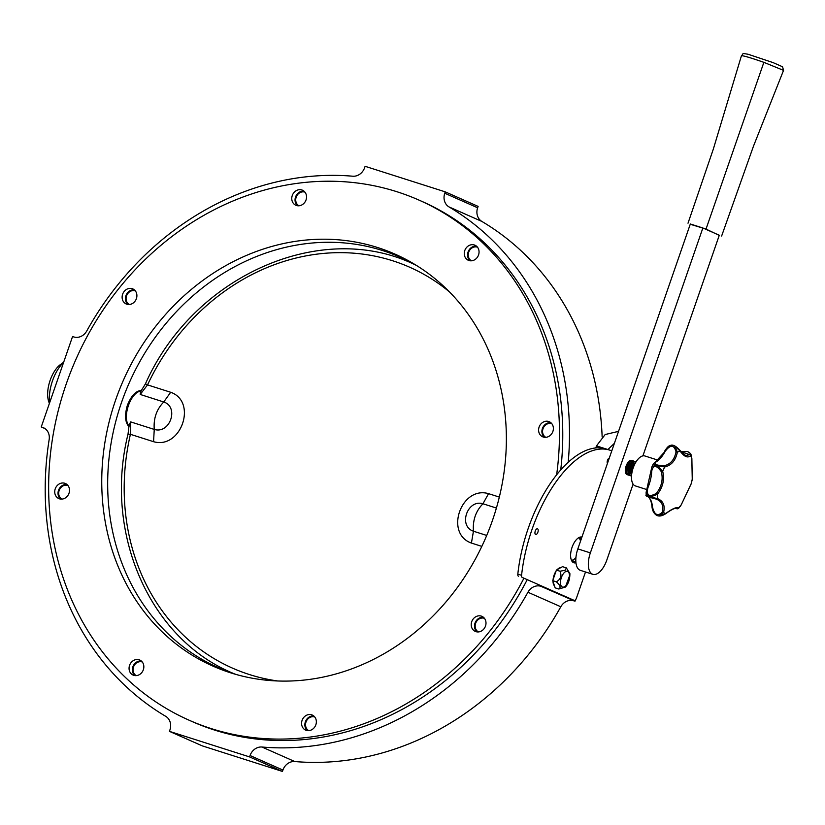 <?xml version="1.0" encoding="UTF-8"?>
<svg xmlns="http://www.w3.org/2000/svg" width="825" height="825" viewBox="0 0 825 825"><rect width="100%" height="100%" fill="white"/><g stroke="black" fill="none" stroke-linecap="round" stroke-linejoin="round"><path stroke-width="1.24" d="M537.879 532.228A2.991 1.433 107.7 0 0 538.034 529.392A2.991 1.433 107.7 0 0 536.59 529.021A2.991 1.433 107.7 0 0 535.064 533.806A2.991 1.433 107.7 0 0 536.374 534.383A2.991 1.433 107.7 0 0 537.879 532.228M609.273 458.092A2.991 1.433 107.7 0 0 608.819 458.318A2.991 1.433 107.7 0 0 607.293 463.103A2.991 1.433 107.7 0 0 607.437 463.423M581.924 537.075A13.468 6.435 107.7 0 0 571.797 548.13A13.468 6.435 107.7 0 0 573.88 562.774A13.468 6.435 107.7 0 0 575.953 562.763M611.779 450.873A104.754 50.078 107.7 0 0 609.809 450.151A104.754 50.078 107.7 0 0 521.575 575.324A2.991 1.433 107.7 0 0 522.215 577.428L574.159 600.373A2.991 1.433 107.7 0 0 574.221 600.404A2.991 1.433 107.7 0 0 576.448 598.135L585.502 571.983M580.666 538.24A13.468 6.435 107.7 0 0 579.996 537.127M572.199 561.557A13.468 6.435 107.7 0 0 573.396 561.052M522.215 577.428L574.159 600.373M518.451 576.221A2.991 1.433 -72.3 0 1 517.822 574.128L521.575 575.324M609.809 450.151L606.045 448.944A104.754 50.078 107.7 0 0 517.822 574.128M642.902 455.874L719.297 235.238L702.869 227.978L690.339 223.987L577.84 548.893A18.707 8.941 107.7 0 0 580.367 570.343L592.886 574.334A18.707 8.941 107.7 0 0 606.788 560.144L633.105 484.141M702.869 227.978L590.36 552.884A18.707 8.941 107.7 0 0 592.886 574.334M627.474 474.726A7.487 3.578 -72.3 0 1 627.113 474.643A7.487 3.578 -72.3 0 1 626.948 474.581A7.487 3.578 -72.3 0 1 626.041 466.249A7.487 3.578 -72.3 0 1 631.661 460.391A7.487 3.578 -72.3 0 1 632.002 460.536M141.054 391.163A18.707 8.941 107.7 0 0 128.38 405.663A18.707 8.941 107.7 0 0 129.133 425.896M486.709 535.446L473.447 531.217C472.601 520.286 475.767 511.139 482.945 503.776L482.945 503.776C467.445 498.939 457.999 526.144 473.447 531.197L471.426 543.067C444.417 533.631 461.062 485.657 488.544 493.649L499.331 497.083M449.522 291.947A219.151 192.235 -66.2 0 0 147.531 384.893L170.672 392.267C197.67 401.651 181.088 449.646 153.563 441.695L154.254 429.392C153.409 418.481 156.575 409.344 163.752 401.981L140.209 394.453L140.549 391.782L145.437 383.852L147.531 384.893L140.209 394.453M153.563 441.695L130.422 434.311L128.019 434.167L129.143 424.823L130.701 421.905L130.422 434.311A219.151 192.235 -66.2 0 0 277.613 680.965M130.701 421.905L154.265 429.423C169.95 434.28 179.345 407.055 163.752 401.981L170.672 392.267M496.403 508.045L482.955 503.766L488.544 493.649M49.366 403.507L48.665 401.424A23.048 11.014 -72.3 0 1 60.411 364.588L63.659 362.237M63.577 362.474A29.03 13.881 107.7 0 0 49.634 402.724M690.257 224.256L706.025 229.072L719.245 235.383M721.627 236.022L753.483 146.159L783.544 70.372L763.878 62.349C750.513 57.678 743.036 55.492 741.438 55.77L713.305 149.17L688.009 223.204M477.469 247.17A7.487 6.559 -66.2 0 0 468.94 251.553A7.487 6.559 -66.2 0 0 471.446 260.813M304.961 192.153A7.487 6.559 -66.2 0 0 304.879 192.122A7.487 6.559 -66.2 0 0 296.412 196.577A7.487 6.559 -66.2 0 0 298.928 205.786M135.321 290.854A7.487 6.559 -66.2 0 0 130.102 291.483A7.487 6.559 -66.2 0 0 126.091 298.103A7.487 6.559 -66.2 0 0 129.298 304.497M67.928 485.471A7.487 6.559 -66.2 0 0 59.152 490.504A7.487 6.559 -66.2 0 0 61.906 499.104M142.261 661.98A7.487 6.559 -66.2 0 0 134.918 664.434A7.487 6.559 -66.2 0 0 133.588 672.602A7.487 6.559 -66.2 0 0 136.238 675.623M314.779 716.997A7.487 6.559 -66.2 0 0 306.25 721.39A7.487 6.559 -66.2 0 0 308.746 730.641M484.409 618.296A7.487 6.559 -66.2 0 0 475.891 622.679A7.487 6.559 -66.2 0 0 478.387 631.94M551.801 423.679A7.487 6.559 -66.2 0 0 543.273 428.072A7.487 6.559 -66.2 0 0 545.779 437.322M568.208 462.258A291.813 255.956 -66.2 0 0 448.975 206.9A11.973 10.498 113.8 0 1 444.768 193.256L445.252 191.864L365.104 166.31L364.629 167.692A11.973 10.498 113.8 0 1 352.749 176.21A291.813 255.956 -66.2 0 0 86.749 330.99A11.973 10.498 113.8 0 1 73.786 336.93L72.559 336.538L41.25 426.948L42.477 427.34A11.973 10.498 113.8 0 1 43.405 427.69A11.973 10.498 113.8 0 1 49.16 439.539A291.813 255.956 -66.2 0 0 165.712 716.327A11.973 10.498 113.8 0 1 169.919 729.97L169.445 731.363L249.583 756.917L250.057 755.535A11.973 10.498 113.8 0 1 261.938 747.017A291.813 255.956 -66.2 0 0 527.938 592.237A11.973 10.498 113.8 0 1 540.901 586.297L574.994 601.208L575.468 599.857M444.768 193.256L477.634 207.776L478.118 206.394L445.252 191.864M477.634 207.776A11.973 10.498 -66.2 0 0 481.841 221.42L448.975 206.9M602.147 436.972A291.813 255.956 -66.2 0 0 481.841 221.42M540.901 586.297L574.994 601.208M573.767 600.817A11.973 10.498 -66.2 0 0 560.804 606.767L527.938 592.237M261.938 747.017L294.803 761.547A291.813 255.956 -66.2 0 0 560.804 606.767M294.803 761.547A11.973 10.498 -66.2 0 0 282.923 770.055L250.057 755.535M169.445 731.363L202.311 745.882L282.449 771.437L282.923 770.055M41.25 426.948L45.035 428.618M249.583 756.917L282.449 771.437M580.511 541.148A11.973 5.723 107.7 0 0 578.645 537.735M571.447 560.288A11.973 5.723 107.7 0 0 575.933 557.566M557.257 569.601A9.725 4.651 -72.3 0 1 558.958 568.208A9.725 4.651 -72.3 0 1 560.598 567.724M554.482 585.833A9.725 4.651 -72.3 0 1 553.018 581.532M553.08 579.666A9.725 4.651 -72.3 0 1 556.019 571.189M556.401 570.075L562.516 566.662L566.352 567.899L565.259 570.219L560.041 571.23L556.401 570.075L552.729 580.676L555.173 587.864L558.803 589.019C561.093 587.617 560.278 585.224 556.359 581.831C560.691 579.294 561.908 575.757 560.041 571.23M566.363 567.899L569.9 573.612C569.869 579.604 568.332 584.1 565.311 587.101L558.803 589.019M569.487 575.994L565.971 585.492M556.359 581.831L552.729 580.676M492.515 520.266A225.215 197.546 113.8 0 1 234.248 673.932A225.215 197.546 113.8 0 1 123.368 380.315A225.215 197.546 113.8 0 1 415.119 264.619A225.215 197.546 113.8 0 1 492.515 520.266M478.438 248.81A8.229 7.219 -66.2 0 0 474.983 245.221A8.229 7.219 -66.2 0 0 465.063 249.831A8.229 7.219 -66.2 0 0 468.332 260.277A8.229 7.219 -66.2 0 0 476.747 258.05A8.229 7.219 -66.2 0 0 478.438 248.81M301.837 189.967A8.229 7.219 -66.2 0 0 292.401 195.174A8.229 7.219 -66.2 0 0 295.824 205.26A8.229 7.219 -66.2 0 0 305.755 200.65A8.229 7.219 -66.2 0 0 302.476 190.204A8.229 7.219 -66.2 0 0 301.837 189.967M126.545 289.389A8.229 7.219 -66.2 0 0 122.121 297.01A8.229 7.219 -66.2 0 0 126.184 303.971A8.229 7.219 -66.2 0 0 136.115 299.362A8.229 7.219 -66.2 0 0 132.835 288.915A8.229 7.219 -66.2 0 0 126.545 289.389M55.234 488.854A8.229 7.219 -66.2 0 0 58.792 498.578A8.229 7.219 -66.2 0 0 68.722 493.969A8.229 7.219 -66.2 0 0 65.453 483.522A8.229 7.219 -66.2 0 0 55.234 488.854M129.68 671.509A8.229 7.219 -66.2 0 0 133.124 675.097A8.229 7.219 -66.2 0 0 143.055 670.488A8.229 7.219 -66.2 0 0 139.786 660.041A8.229 7.219 -66.2 0 0 131.371 662.269A8.229 7.219 -66.2 0 0 129.68 671.509M306.271 730.362A8.229 7.219 -66.2 0 0 315.717 725.144A8.229 7.219 -66.2 0 0 312.293 715.058A8.229 7.219 -66.2 0 0 302.363 719.668A8.229 7.219 -66.2 0 0 305.642 730.115A8.229 7.219 -66.2 0 0 306.271 730.362M481.573 630.929A8.229 7.219 -66.2 0 0 485.997 623.318A8.229 7.219 -66.2 0 0 481.934 616.347A8.229 7.219 -66.2 0 0 472.003 620.967A8.229 7.219 -66.2 0 0 475.272 631.403A8.229 7.219 -66.2 0 0 481.573 630.929M552.884 431.465A8.229 7.219 -66.2 0 0 549.316 421.74A8.229 7.219 -66.2 0 0 539.385 426.35A8.229 7.219 -66.2 0 0 542.664 436.796A8.229 7.219 -66.2 0 0 552.884 431.465M523.751 578.572A284.326 249.398 113.8 0 1 189.142 720.225A284.326 249.398 113.8 0 1 66.134 384.285A284.326 249.398 113.8 0 1 418.976 200.093A284.326 249.398 113.8 0 1 556.648 474.767M141.58 390.462C136.053 390.637 131.33 395.557 127.401 405.199C124.492 415.305 125.049 422.513 129.092 426.793M413.222 263.897A224.472 196.886 113.8 0 1 414.212 264.217M233.341 673.53A224.472 196.886 113.8 0 1 232.433 673.014M417.553 266.135A224.472 196.886 -66.2 0 0 400.043 257.173A224.472 196.886 -66.2 0 0 121.481 402.579A224.472 196.886 -66.2 0 0 218.594 667.796A224.472 196.886 -66.2 0 0 237.012 674.716M127.978 424.359L127.411 424.7M138.115 391.153L138.404 391.782M470.085 260.772A8.229 7.219 113.8 0 1 468.064 252.007A8.229 7.219 113.8 0 1 476.53 246.19M297.567 205.755A8.229 7.219 113.8 0 1 295.546 196.989A8.229 7.219 113.8 0 1 304.012 191.173M127.937 304.456A8.229 7.219 113.8 0 1 125.916 295.701A8.229 7.219 113.8 0 1 129.834 290.843A8.229 7.219 113.8 0 1 134.382 289.874M60.545 499.073A8.229 7.219 113.8 0 1 58.523 490.308A8.229 7.219 113.8 0 1 66.99 484.492M134.877 675.582A8.229 7.219 113.8 0 1 132.969 672.963A8.229 7.219 113.8 0 1 132.856 666.827A8.229 7.219 113.8 0 1 141.322 661M307.385 730.61A8.229 7.219 113.8 0 1 305.363 721.844A8.229 7.219 113.8 0 1 313.83 716.018M477.025 631.898A8.229 7.219 113.8 0 1 475.004 623.133A8.229 7.219 113.8 0 1 483.471 617.317M544.417 437.281A8.229 7.219 113.8 0 1 542.396 428.526A8.229 7.219 113.8 0 1 550.863 422.699M418.976 200.093L422.266 201.547A284.326 249.398 113.8 0 1 560.732 469.899M527.041 580.016A284.326 249.398 113.8 0 1 192.421 721.679L189.142 720.225M633.971 461.361A7.487 3.578 107.7 0 0 633.218 460.886A7.487 3.578 107.7 0 0 627.536 466.929A7.487 3.578 107.7 0 0 628.671 475.148A7.487 3.578 107.7 0 0 629.558 475.2M633.218 460.886L632.352 460.608A7.487 3.578 107.7 0 0 627.629 464.341A7.487 3.578 107.7 0 0 626.113 469.095A7.487 3.578 107.7 0 0 627.804 474.87L628.671 475.148M636.054 461.835A7.487 3.578 107.7 0 0 635.724 461.691A7.487 3.578 107.7 0 0 630.042 467.723A7.487 3.578 107.7 0 0 631.177 475.942A7.487 3.578 107.7 0 0 631.538 476.015M635.724 461.691L634.858 461.412A7.487 3.578 107.7 0 0 630.125 465.135A7.487 3.578 107.7 0 0 628.619 469.889A7.487 3.578 107.7 0 0 630.31 475.664L631.177 475.942M634.621 464.434A7.487 3.578 107.7 0 0 631.868 473.065M635.693 462.423A7.487 3.578 107.7 0 0 632.631 465.939A7.487 3.578 107.7 0 0 631.115 470.683A7.487 3.578 107.7 0 0 631.579 475.324M645.232 456.101A15.716 7.508 107.7 0 0 644.872 455.967A15.716 7.508 107.7 0 0 632.94 468.652A15.716 7.508 107.7 0 0 635.322 485.904L646.614 489.503M632.538 466.125A6.27 3.001 107.7 0 0 632.445 466.3A6.27 3.001 107.7 0 0 631.177 470.281A6.27 3.001 107.7 0 0 631.146 470.477M634.662 463.155A6.27 3.001 107.7 0 0 631.187 468.095A6.27 3.001 107.7 0 0 631.166 474.127M630.032 465.331A6.27 3.001 107.7 0 0 629.939 465.506A6.27 3.001 107.7 0 0 628.671 469.487A6.27 3.001 107.7 0 0 628.65 469.673M632.156 462.361A6.27 3.001 107.7 0 0 628.681 467.29A6.27 3.001 107.7 0 0 628.66 473.333M627.526 464.527A6.27 3.001 107.7 0 0 627.433 464.702A6.27 3.001 107.7 0 0 626.165 468.683A6.27 3.001 107.7 0 0 626.144 468.878M629.65 461.557A6.27 3.001 107.7 0 0 626.175 466.496A6.27 3.001 107.7 0 0 626.154 472.529M665.383 513.789L665.754 513.501A32.773 15.665 107.7 0 1 663.558 512.531A1.145 0.691 -164.6 0 1 662.176 512.366C663.857 505.828 661.949 501.435 656.452 499.187A1.145 0.825 -69.8 0 0 657.494 498.589L650.368 497.021L657.401 494.299L656.329 493.391C661.64 486.657 663.3 479.418 661.31 471.673L662.681 471.312C664.692 479.49 662.939 487.142 657.401 494.299A32.773 15.665 107.7 0 0 657.494 498.589C663.228 500.94 665.249 505.581 663.558 512.531L658.587 515.945L665.754 513.501C672.292 508.716 676.562 506.849 678.573 507.901A32.773 15.665 107.7 0 0 681.223 504.817L691.154 483.904L692.257 479.573L691.824 458.597A32.773 15.665 107.7 0 0 690.546 455.668C687.71 458.298 684.224 456.751 680.068 451.038A32.773 15.665 107.7 0 0 677.387 452.213C675.592 460.505 671.385 465.413 664.754 466.929A1.145 0.753 -100.7 0 0 664.115 465.754C670.457 464.351 674.438 459.711 676.046 451.853L677.387 452.213L674.654 445.84L680.068 451.038A1.145 0.691 -35 0 0 680.058 450.471L680.058 450.471A1.145 0.691 -35 0 0 679.676 450.264M674.85 508.417L677.665 508.808L678.573 507.901A1.145 1.103 124.4 0 1 677.253 508.386L676.851 508.19C677.583 508.148 674.726 506.983 665.651 513.758C662.382 515.852 659.639 516.481 657.401 515.666L656.607 515.305C653.503 512.923 652.008 509.829 652.142 506.024A1.145 0.66 -4.9 0 0 651.956 506.426L651.956 506.426A1.145 0.66 -4.9 0 0 652.472 506.921C654.359 514.81 657.587 516.625 662.176 512.366M678.604 508.344L681.275 504.766L691.433 483.151M692.206 478.428A1.145 1 175.8 0 1 692.257 479.088A32.773 15.665 107.7 0 1 691.154 483.904A1.145 0.794 24.3 0 1 691.102 484.058M692.257 479.573L691.866 458.587L690.742 453.802L690.546 455.668A1.145 1.031 43.8 0 0 689.576 454.637L680.852 451.553M691.237 454.936L691.866 458.587M688.885 452.131L690.742 453.802L687.689 451.533L680.759 451.44M685.688 455.647L689.576 454.637M664.754 466.929L657.515 465.826L662.681 471.312A32.773 15.665 107.7 0 1 664.754 466.929M650.368 497.021L648.378 496.382L646.119 492.37L647.274 487.73L647.873 487.812C646.233 495.547 649.048 497.403 656.329 493.391M661.31 471.673C656.473 464.949 653.276 464.753 651.709 471.096L651.193 470.652L651.874 466.898L655.535 465.187L653.4 463.691L655.421 461.99A1.145 0.887 59.5 0 1 656.061 461.938C653.575 464.155 656.257 465.434 664.115 465.754M653.4 463.691L651.874 466.898L646.119 492.37L646.171 495.144C644.944 495.784 648.172 497.062 655.875 498.991L648.068 496.784A1.145 0.99 124.7 0 1 647.842 496.671L647.006 496.165L647.842 496.671C650.059 498.197 651.441 501.456 651.956 506.426C652.307 510.685 653.936 513.686 656.834 515.429M647.532 495.423C645.47 494.773 645.748 495.093 648.378 496.382M647.965 496.712L648.068 496.784A24.946 11.921 -72.3 0 1 652.472 506.921M658.587 515.945L656.607 515.305M674.922 508.396L677.253 508.386M664.806 451.151L669.704 445.758L672.674 445.211L670.209 445.541M672.674 445.211L674.654 445.84M685.709 455.647L680.058 450.471C676.077 446.067 672.901 444.376 670.498 445.407L669.704 445.758C668.528 445.902 666.827 447.738 664.599 451.244L664.651 451.471M676.046 451.853C674.077 444.644 670.477 444.438 665.239 451.234L655.421 461.99M657.515 465.826L655.535 465.187M608.716 459.7A1.495 0.712 107.7 0 0 607.994 461.814M577.84 548.893L590.36 552.884M145.437 383.852C192.875 276.633 319.842 219.502 413.418 263.979A223.647 196.164 113.8 0 1 415.222 264.784M234.145 673.767A223.647 196.164 -66.2 0 0 234.331 673.86L232.629 673.107A223.647 196.164 113.8 0 0 234.444 673.891M481.831 546.387L471.426 543.067M605.529 448.79L596.485 445.892L595.774 447.934M763.868 62.349L706.025 229.072M44.282 428.134L42.477 427.34M565.496 571.684A8.24 3.939 -72.3 0 1 568.6 580.821A8.24 3.939 -72.3 0 1 560.835 585.152A8.24 3.939 -72.3 0 1 565.496 571.684M651.709 471.096A24.946 11.921 -72.3 0 1 647.873 487.812M665.239 451.234A24.946 11.921 -72.3 0 1 656.061 461.938M574.221 600.404L570.467 599.208M581.439 538.488L578.799 537.642M575.871 561.835L571.529 560.453M132.835 395.412L133.722 395.701M413.418 263.979L414.923 264.65M128.019 434.167C103.445 532.929 149.335 638.282 232.629 673.107M618.533 431.362L605.168 434.528L596.485 445.892M614.388 443.334L607.891 449.532M783.544 70.372L782.574 66.784L773.025 62.587L748.11 54.254C740.85 53.12 744.315 53.12 741.438 55.77M644.872 455.967L657.927 460.123M680.202 506.488L681.275 504.766"/></g></svg>
